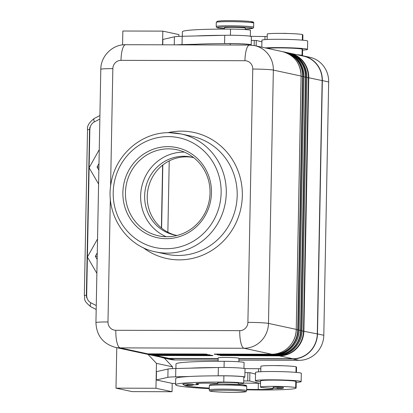 <?xml version="1.0" encoding="UTF-8"?>
<svg xmlns="http://www.w3.org/2000/svg" width="413" height="413" viewBox="0 0 413 413"><rect width="100%" height="100%" fill="white"/><g stroke="black" fill="none" stroke-linecap="round" stroke-linejoin="round"><path stroke-width="0.62" d="M214.683 354.065A0.831 0.8 102.1 0 1 214.254 354.189L214.868 354.323A0.831 0.8 -77.9 0 0 215.462 354.06M217.553 354.684A0.831 0.8 102.1 0 1 217.124 354.808L217.739 354.943A0.831 0.8 -77.9 0 0 218.332 354.674M220.423 355.304A0.831 0.8 102.1 0 1 219.995 355.428L220.609 355.557A0.831 0.8 -77.9 0 0 221.203 355.294M206.366 354.132L149.594 353.987A24.718 23.711 102.1 0 1 147.069 353.843M209.236 354.746L152.464 354.607L152.624 354.886L209.19 355.051L210.14 354.917L209.525 354.788A0.831 0.8 102.1 0 1 209.37 354.772A0.831 0.8 102.1 0 1 209.365 354.767A0.831 0.8 102.1 0 1 209.35 354.767M212.106 355.366L155.334 355.226A24.718 23.711 102.1 0 1 152.815 355.077M238.456 384.462L238.482 383.192A10.402 0.583 -178.9 0 0 238.074 383.021A10.402 0.583 -178.9 0 0 225.209 382.376A10.402 0.583 -178.9 0 0 217.682 382.794L217.656 384.064M246.685 389.376A58.243 3.278 -178.9 0 0 258.223 389.48A20.8 1.172 -178.9 0 0 273.277 388.643A10.402 0.583 -178.9 0 0 268.538 388.055A17.682 0.996 1.1 0 1 260.649 387.208A17.682 0.996 1.1 0 1 260.484 387.064A17.682 0.996 1.1 0 1 276.958 386.387A17.682 0.996 1.1 0 1 295.672 387.606A49.204 2.767 1.1 0 1 296.131 387.993A49.204 2.767 1.1 0 1 260.52 389.975A66.56 3.748 1.1 0 1 246.675 389.846M209.246 388.648A66.56 3.748 1.1 0 1 175.597 384.74L175.716 378.514A66.56 3.748 1.1 0 1 189.774 376.48A66.56 3.748 1.1 0 1 217.579 375.835A66.56 3.748 1.1 0 1 223.892 375.835A15.601 0.878 1.1 0 1 237.284 376.222A15.601 0.878 1.1 0 1 243.799 377.064L243.68 383.29A15.601 0.878 1.1 0 1 238.466 383.847M175.597 384.74A66.56 3.748 1.1 0 1 223.774 382.066A15.601 0.878 1.1 0 1 237.165 382.453A15.601 0.878 1.1 0 1 243.68 383.29M218.095 361.303L218.162 357.875A10.402 0.583 1.1 0 1 225.689 357.457A10.402 0.583 1.1 0 1 238.957 358.277L238.89 361.773M175.912 368.499L175.995 363.977A66.56 3.748 1.1 0 1 224.176 361.303A15.601 0.878 1.1 0 1 237.563 361.69A15.601 0.878 1.1 0 1 244.078 362.526L243.964 368.432M260.588 381.653A22.88 1.285 1.1 0 1 256.292 381.111A22.88 1.285 1.1 0 1 255.404 380.74A22.88 1.285 1.1 0 1 275.104 379.841A22.88 1.285 1.1 0 1 300.266 381.24A22.88 1.285 1.1 0 1 301.154 381.617A22.88 1.285 1.1 0 1 296.24 382.319M301.154 381.617L301.314 373.311A22.88 1.285 -178.9 0 0 300.427 372.934A22.88 1.285 -178.9 0 0 275.259 371.535A22.88 1.285 -178.9 0 0 255.564 372.433L255.404 380.74M283.158 387.42A5.199 0.294 1.1 0 1 283.359 387.508C283.845 388.354 282.513 388.685 279.364 388.499C275.466 388.731 273.334 388.334 272.962 387.306A5.199 0.294 1.1 0 1 276.725 387.095A5.199 0.294 1.1 0 1 283.158 387.42M193.021 384.229A5.199 0.294 1.1 0 1 193.222 384.312C193.707 385.164 192.375 385.494 189.226 385.303C185.329 385.541 183.196 385.143 182.825 384.116A5.199 0.294 1.1 0 1 186.588 383.904A5.199 0.294 1.1 0 1 193.021 384.229M224.476 29.08L224.502 27.733A10.402 0.583 1.1 0 1 232.029 27.315A10.402 0.583 1.1 0 1 245.296 28.13L245.27 29.555M267.154 39.493L267.257 34.083A17.682 0.996 1.1 0 1 283.736 33.407A17.682 0.996 1.1 0 1 302.45 34.62A49.204 2.767 1.1 0 1 302.91 35.012L302.812 40.2M182.288 36.282L182.376 31.755A66.56 3.748 1.1 0 1 230.552 29.08A15.601 0.878 1.1 0 1 243.938 29.468A15.601 0.878 1.1 0 1 250.459 30.309L250.335 36.535M296.864 54.707A17.682 0.996 1.1 0 1 302.048 55.383A49.204 2.767 1.1 0 1 302.507 55.729M267.5 48.388A17.682 0.996 1.1 0 1 285.59 47.98A17.682 0.996 1.1 0 1 302.171 49.152A49.204 2.767 1.1 0 1 302.631 49.545L302.512 55.776M250.624 45.1A16.639 0.934 -178.9 0 0 251.218 44.862A16.639 0.934 -178.9 0 0 242.023 43.845A16.639 0.934 -178.9 0 0 224.584 43.602L223.954 43.618A66.56 3.748 1.1 0 1 230.273 43.618A15.601 0.878 1.1 0 1 243.66 44A15.601 0.878 1.1 0 1 250.18 44.841L250.175 45.079M261.806 47.165L261.94 40.211A22.88 1.285 1.1 0 1 281.64 39.312A22.88 1.285 1.1 0 1 306.807 40.717A22.88 1.285 1.1 0 1 307.695 41.088L307.535 49.395A22.88 1.285 -178.9 0 0 306.647 49.018A22.88 1.285 -178.9 0 0 287.82 47.738A22.88 1.285 -178.9 0 0 265.244 47.903M302.621 50.097A22.88 1.285 -178.9 0 0 307.535 49.395M89.858 129.284C90.127 125.913 91.629 123.446 94.36 121.892A4.161 1.564 -117.2 0 1 93.839 119.398A4.161 1.564 -117.2 0 1 94.288 118.438A4.161 1.564 -117.2 0 1 94.293 118.438C89.12 122.439 86.864 126.187 87.52 129.672L89.554 129.512L89.889 127.168L89.12 167.75L99.254 149.676M90.953 306.818A4.161 1.755 -63.1 0 1 90.834 306.771L90.834 306.771A4.161 1.755 -63.1 0 1 90.266 305.46A4.161 1.755 -63.1 0 1 90.886 302.817C88.217 301.304 86.807 298.867 86.668 295.496L86.616 297.613L86.374 295.28L89.554 129.512M96.188 309.487L90.834 306.771C82.115 299.668 85.605 299.244 84.34 295.44L86.374 295.28M166.238 236.716A44.015 42.224 102.1 0 1 140.637 195.932A44.015 42.224 102.1 0 1 183.78 152.118A44.015 42.224 102.1 0 1 184.441 152.129M125.444 192.659A44.015 42.224 102.1 0 1 177.001 149.759A44.015 42.224 102.1 0 1 210.036 192.912A44.015 42.224 102.1 0 1 158.478 235.818A44.015 42.224 102.1 0 1 125.444 192.659M175.855 235.276A39.855 38.233 102.1 0 1 147.24 196.5A39.855 38.233 102.1 0 1 192.613 157.399M177.069 235.467A39.855 38.233 102.1 0 1 174.549 235.018A39.855 38.233 102.1 0 1 144.638 195.943A39.855 38.233 102.1 0 1 183.697 156.274A39.855 38.233 102.1 0 1 191.317 157.095A39.855 38.233 102.1 0 1 193.8 157.72M122.873 192.53A46.096 44.217 102.1 0 1 168.05 146.651A46.096 44.217 102.1 0 1 211.461 192.794A46.096 44.217 102.1 0 1 166.284 238.678A46.096 44.217 102.1 0 1 122.873 192.53M97.272 252.87L95.341 256.318L97.148 259.426M98.991 163.589L97.055 167.033L98.862 170.141M98.593 184.053L89.12 167.75L87.406 257.031L97.54 238.962M96.879 273.339L87.406 257.031L86.668 295.496M89.889 127.168L86.616 297.613M95.341 256.318L97.21 256.303M97.055 167.033L98.924 167.017M148.035 354.411L156.444 363.352L155.969 388.266L172.045 391.725L132.067 391.607L115.991 388.148L116.765 347.684M155.969 388.266L115.991 388.148M162.562 44.816L162.825 31.13L122.847 31.011L122.584 44.888M162.825 31.13L178.901 34.589L178.865 36.396M162.763 44.816L162.867 39.436L174.405 36.809A20.8 1.172 1.1 0 1 182.19 36.282L224.744 35.296A16.639 0.934 1.1 0 1 242.183 35.539A16.639 0.934 1.1 0 1 251.378 36.556L251.218 44.862M172.045 391.725L172.206 383.378M172.489 368.618L172.52 366.811L164.364 358.138M156.444 363.352L172.52 366.811M158.427 380.414L172.402 383.419L175.623 383.429M158.422 380.456L156.326 379.96L167.869 377.337A20.8 1.172 1.1 0 1 175.649 376.811L189.774 376.48M251.305 40.402A10.402 0.583 -178.9 0 0 254.258 40.438L256.261 40.443L261.909 41.827M187.786 44.888A66.56 3.748 1.1 0 1 196.149 44.263L182.03 44.589A20.8 1.172 -178.9 0 0 176.258 44.852M256.261 40.443L256.153 45.946M196.149 44.263A66.56 3.748 1.1 0 1 223.954 43.618M196.309 35.957A66.56 3.748 1.1 0 1 224.114 35.312M251.006 36.349A58.243 3.278 -178.9 0 0 265.001 36.494A20.8 1.172 -178.9 0 0 267.211 36.494M292.822 358.752L279.425 355.872A24.961 23.944 -77.9 0 0 303.891 331.025L308.754 77.706A24.961 23.944 -77.9 0 0 290.019 53.236L303.416 56.116A24.961 23.944 102.1 0 1 322.15 80.592L317.287 333.91A24.961 23.944 102.1 0 1 292.822 358.752L238.951 358.592M300.385 55.466A25.167 24.145 102.1 0 1 303.457 55.915A25.167 24.145 102.1 0 1 322.352 80.592L317.483 333.91A25.167 24.145 102.1 0 1 292.817 358.959L238.946 358.804M217.579 375.835L218.203 375.825A16.639 0.934 1.1 0 1 235.642 376.067A16.639 0.934 1.1 0 1 244.837 377.084L244.997 368.778A16.639 0.934 -178.9 0 0 235.802 367.761A16.639 0.934 -178.9 0 0 218.363 367.518L175.809 368.504A20.8 1.172 -178.9 0 0 168.029 369.031L156.486 371.659L156.326 379.96M255.533 374.044L249.88 372.665L247.883 372.66A10.402 0.583 1.1 0 1 244.924 372.624M243.727 380.905A10.402 0.583 -178.9 0 0 247.723 380.962L249.72 380.972L249.88 372.665M249.72 380.972L259.049 383.249A20.8 1.172 -178.9 0 0 260.557 383.249M244.837 377.084A16.639 0.934 1.1 0 1 243.794 377.389M243.68 383.094A58.243 3.278 -178.9 0 0 258.342 383.249A20.8 1.172 -178.9 0 0 259.049 383.249M189.934 368.179A66.56 3.748 1.1 0 1 217.739 367.534M260.484 387.064L260.603 380.838A17.682 0.996 1.1 0 1 277.077 380.161A17.682 0.996 1.1 0 1 295.791 381.375A49.204 2.767 1.1 0 1 296.25 381.767L296.131 387.993M244.625 368.572A58.243 3.278 -178.9 0 0 258.621 368.716A20.8 1.172 -178.9 0 0 260.835 368.716M260.779 371.715L260.882 366.3A17.682 0.996 1.1 0 1 277.355 365.624A17.682 0.996 1.1 0 1 296.069 366.842A49.204 2.767 1.1 0 1 296.529 367.229L296.431 372.418M217.672 383.46A14.558 0.821 -178.9 0 0 195.969 383.76A14.558 0.821 -178.9 0 0 197.399 384.142A10.402 0.583 1.1 0 1 198.421 384.415A10.402 0.583 1.1 0 1 193.041 384.823M185.329 385.19A14.558 0.821 -178.9 0 0 184.771 385.401A14.558 0.821 -178.9 0 0 185.055 385.572A58.243 3.278 -178.9 0 0 209.262 388.096M218.147 358.742L168.886 358.592A25.167 24.145 102.1 0 1 164.075 358.076A25.167 24.145 102.1 0 1 161.091 357.219M164.075 358.076L170.393 359.434A25.167 24.145 -77.9 0 0 175.205 359.955L218.121 360.079M238.921 360.141L299.131 360.322A25.167 24.145 -77.9 0 0 323.802 335.268L328.665 81.95A25.167 24.145 -77.9 0 0 309.776 57.273L303.457 55.915M162.608 165.159L161.4 227.935M212.396 355.402A0.831 0.8 102.1 0 1 212.22 355.381L212.85 355.521A0.831 0.8 -77.9 0 0 213.01 355.536L153.584 355.092A24.961 23.944 102.1 0 1 148.809 354.576L147.849 354.369A24.961 23.944 -77.9 0 0 152.624 354.886L148.809 354.576M218.147 358.53L168.891 358.386A24.961 23.944 102.1 0 1 164.121 357.87L150.724 354.989A24.961 23.944 -77.9 0 0 155.494 355.505L155.303 355.097M209.525 354.788L150.709 354.473L209.98 354.901A0.831 0.8 -77.9 0 0 210.14 354.917M206.655 354.168L204.404 354.024L207.109 354.282A0.831 0.8 -77.9 0 0 207.269 354.302L206.655 354.168A0.831 0.8 102.1 0 1 206.479 354.147M220.609 355.557L279.425 355.872L279.265 355.593L222.153 355.299M219.995 355.428L277.526 355.459C290.349 355.841 302.084 343.936 302.006 330.627L301.975 330.612A24.961 23.944 102.1 0 1 277.51 355.459L276.395 354.974L219.282 354.679M214.868 354.323L273.685 354.638A24.961 23.944 -77.9 0 0 298.145 329.791L299.136 330.008L303.968 76.679L299.105 329.997A24.961 23.944 102.1 0 1 274.64 354.839L273.525 354.359L216.412 354.06M161.597 228.095L162.81 164.999M169.232 160.915L167.859 232.22M296.26 329.398L296.235 329.378A24.961 23.944 102.1 0 1 271.769 354.225L244.021 348.252A16.639 4.605 -89.8 0 1 240.862 342.687A16.639 4.605 -89.8 0 1 239.746 330.653L115.816 330.286A8.322 7.981 102.1 0 1 107.979 321.954L110.348 198.534M107.979 321.954A16.639 0.934 1.1 0 0 98.015 322.212A16.639 0.934 1.1 0 0 95.935 322.625C96.528 335.511 102.987 343.755 115.315 347.369A24.961 23.944 -77.9 0 0 120.09 347.885A16.639 4.605 -89.8 0 1 116.936 342.32A16.639 4.605 -89.8 0 1 115.816 330.286M303.999 76.689C303.4 63.834 297.148 55.667 285.233 52.203A24.961 23.944 102.1 0 1 303.968 76.679L302.615 76.436L297.752 329.755A24.718 23.711 102.1 0 1 273.525 354.359L273.478 354.168M285.233 52.203L284.273 51.997A24.961 23.944 -77.9 0 1 303.013 76.472L298.145 329.791L296.26 329.677M216.928 354.065L217.119 354.468M289.09 53.396A24.718 23.711 102.1 0 1 305.486 77.055L305.883 77.092A24.961 23.944 -77.9 0 0 287.149 52.616A24.961 23.944 -77.9 0 0 286.188 52.43L288.104 52.823A24.961 23.944 102.1 0 1 306.838 77.293L301.975 330.612L300.623 330.374A24.718 23.711 102.1 0 1 276.395 354.974L276.349 354.788M303.994 76.978L305.486 77.055L300.623 330.374L299.131 330.297M219.799 354.679L219.99 355.087L276.555 355.252A24.961 23.944 -77.9 0 0 301.02 330.41L305.883 77.092L306.864 77.314M322.15 80.592L308.356 77.67L303.493 330.989A24.718 23.711 102.1 0 1 279.265 355.593L279.219 355.402M317.287 333.91L302.001 330.916M222.669 355.299L222.86 355.701M206.149 354.106L206.319 354.437L207.269 354.302M150.74 354.473L149.754 354.266L149.563 353.864M209.019 354.721L209.19 355.051M211.89 355.34L212.06 355.67L213.01 355.536M252.761 69.054A16.639 0.934 1.1 0 1 265.414 69.374A16.639 0.934 1.1 0 1 273.349 70.086A24.961 23.944 -77.9 0 0 254.609 45.616L249.571 45.074A16.639 4.605 -89.8 0 0 246.499 49.266A16.639 4.605 -89.8 0 0 244.93 60.721A8.322 7.981 102.1 0 1 252.761 69.054L247.898 322.372A8.322 7.981 102.1 0 1 239.746 330.653M204.435 354.024L147.839 353.858L120.09 347.885L244.021 348.252A24.961 23.944 -77.9 0 0 268.481 323.405A16.639 0.934 -178.9 0 0 260.551 322.692A16.639 0.934 -178.9 0 0 247.898 322.372M110.576 186.81L112.842 68.635A16.639 0.934 -178.9 0 0 102.883 68.894A16.639 0.934 -178.9 0 0 100.798 69.307C100.7 56.168 112.506 44.33 125.64 44.702L249.571 45.074M112.842 68.635A8.322 7.981 102.1 0 1 120.999 60.355A16.639 4.605 -89.8 0 1 122.568 48.899A16.639 4.605 -89.8 0 1 125.64 44.702M120.999 60.355L244.93 60.721M209.226 389.903C209.515 390.812 209.84 391.204 210.191 391.08C210.702 391.601 222.385 392.355 232.818 392.35C244.666 392.407 246.546 391.617 245.993 391.627L246.659 390.621A18.719 1.053 1.1 0 0 222.772 389.149A18.719 1.053 1.1 0 0 209.226 389.903L209.303 385.747A18.719 1.053 1.1 0 1 222.855 384.993A18.719 1.053 1.1 0 1 246.737 386.465C244.775 384.839 249.633 385.959 241.734 384.699L223.144 384.018A17.682 0.996 1.1 0 1 241.744 384.704A17.682 0.996 1.1 0 1 243.696 385.83M223.041 390.249A17.682 0.996 1.1 0 1 244.914 391.348A17.682 0.996 1.1 0 1 232.803 392.35A17.682 0.996 1.1 0 1 210.929 391.245A17.682 0.996 1.1 0 1 223.041 390.249M223.892 375.835L223.774 382.066M224.176 361.303L224.058 367.472M282.11 365.732L277.371 365.551M282.342 388.251L276.937 387.977L279.348 388.494L282.342 388.251M192.205 385.055L186.8 384.787L189.211 385.303L192.205 385.055M216.2 26.535A18.719 1.053 1.1 0 1 229.752 25.782A18.719 1.053 1.1 0 1 253.634 27.253L253.716 23.097A18.719 1.053 1.1 0 0 229.829 21.626A18.719 1.053 1.1 0 0 216.283 22.379L216.2 26.535L216.603 27.408L218.983 28.069L224.486 28.538A17.682 0.996 1.1 0 1 217.491 27.423A17.682 0.996 1.1 0 1 230.02 26.881A17.682 0.996 1.1 0 1 250.789 27.8A17.682 0.996 1.1 0 1 245.281 28.936L252.606 28.404L253.324 28.001L253.634 27.253M302.342 40.159L302.45 34.62M302.048 55.383L302.171 49.152M155.624 251.884C125.521 246.205 104.53 212.938 111.319 181.957C116.187 154.09 142.062 132.072 169.402 132.687L181.002 133.936L191.911 136.285A60.324 57.866 102.1 0 1 237.191 195.432A60.324 57.866 102.1 0 1 178.065 255.471A60.324 57.866 102.1 0 1 166.532 254.227L155.624 251.884A60.324 57.866 -77.9 0 0 167.157 253.123A60.324 57.866 -77.9 0 0 226.283 193.083A60.324 57.866 -77.9 0 0 181.002 133.936A60.324 57.866 -77.9 0 0 169.469 132.697M143.089 247.578A64.48 61.857 -77.9 0 0 179.134 259.87A64.48 61.857 -77.9 0 0 242.338 195.69A64.48 61.857 -77.9 0 0 181.606 131.138A64.48 61.857 -77.9 0 0 167.807 132.707M168.241 136.6A56.163 53.876 102.1 0 1 221.136 192.825A56.163 53.876 102.1 0 1 166.088 248.724A56.163 53.876 102.1 0 1 113.198 192.504A56.163 53.876 102.1 0 1 168.241 136.6M96.265 305.537L90.886 302.817M94.36 121.892L99.843 119.078M224.744 35.296L224.584 43.602M182.19 36.282L182.03 44.589M174.405 36.809L174.25 44.847M254.258 40.438L254.165 45.523M288.491 33.515L283.746 33.329M230.248 45.012L230.273 43.618M230.433 35.25L230.552 29.08M264.94 39.633L265.001 36.494M230.139 20.65A17.682 0.996 1.1 0 1 248.724 21.337A17.682 0.996 1.1 0 1 250.67 22.462M175.649 376.811L175.809 368.504M218.203 375.825L218.363 367.518M167.869 377.337L168.029 369.031M247.723 380.962L247.883 372.66M258.621 368.716L258.564 371.855M296.069 366.842L295.961 372.376M197.409 383.429L197.399 384.142M185.06 385.246L185.055 385.572M258.342 383.249L258.223 389.48M295.791 381.375L295.672 387.606M175.205 359.955L168.886 358.592M299.131 360.322L292.817 358.959M268.481 323.405L273.349 70.086L301.098 76.059L296.235 329.378L268.481 323.405M153.61 355.092L210.145 355.257M149.769 354.762A24.961 23.944 -77.9 0 0 150.724 354.989L149.769 354.762M168.891 358.386L155.494 355.505L212.06 355.67M217.739 354.943L219.99 355.087M218.074 354.674L274.655 354.844L217.124 354.808M215.204 354.055L271.785 354.225L214.254 354.189M145.939 353.962L150.709 354.473A24.961 23.944 102.1 0 1 145.939 353.962L144.029 353.528A24.961 23.944 -77.9 0 0 144.978 353.755A24.961 23.944 -77.9 0 0 149.754 354.266L206.319 354.437M152.433 354.483L152.464 354.607A24.718 23.711 102.1 0 1 149.945 354.462M146.899 354.147A24.961 23.944 -77.9 0 0 147.849 354.369L146.899 354.147M204.42 354.024L147.839 353.858A24.961 23.944 102.1 0 1 143.068 353.342L115.315 347.369M147.869 353.858L143.068 353.342M291.96 54.015A24.718 23.711 102.1 0 1 308.356 77.67L306.864 77.598M290.019 53.236A24.961 23.944 -77.9 0 0 289.059 53.05L290.019 53.236M220.17 355.314L220.97 355.294M218.09 354.674L217.3 354.695M299.136 330.008L299.131 330.013C299.213 343.317 287.479 355.221 274.655 354.844M286.219 52.776A24.718 23.711 102.1 0 1 302.615 76.436L301.123 76.359M284.273 51.997A24.961 23.944 -77.9 0 0 283.318 51.811L284.273 51.997M214.43 354.075L215.23 354.055M301.123 76.08L301.098 76.059A24.961 23.944 102.1 0 0 282.363 51.589C294.273 55.053 300.53 63.215 301.129 76.075L296.266 329.393C296.343 342.702 284.609 354.607 271.785 354.225M328.665 81.95L322.352 80.592M323.802 335.268L317.483 333.91M246.659 390.621L246.737 386.465M274.986 365.598L282.167 365.737M253.716 23.097C254.031 22.256 253.123 21.744 250.99 21.574C246.2 21.022 239.246 20.712 230.124 20.65C224.811 20.562 220.542 20.758 217.315 21.233L216.283 22.379M281.361 33.376L288.548 33.515M99.91 115.547L94.288 118.438M84.335 295.44L87.52 129.672M198.441 383.347L198.421 384.415M223.144 384.018C211.296 383.961 209.417 384.751 209.969 384.74L209.303 385.747M95.935 322.625L100.798 69.307M210.16 355.263L212.241 355.386M220.96 355.294L277.526 355.459M302.006 330.627L306.874 77.308C306.27 64.449 300.019 56.287 288.104 52.823M282.363 51.589L254.609 45.616"/></g></svg>
